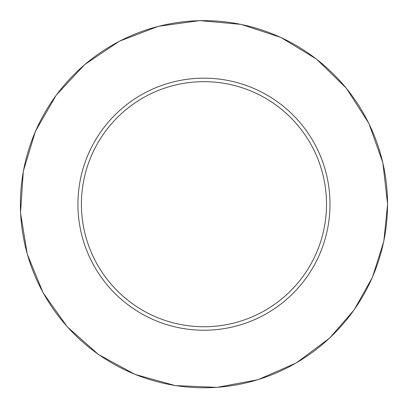 <?xml version="1.0" encoding="UTF-8"?>
<svg xmlns="http://www.w3.org/2000/svg" width="408" height="408" viewBox="0 0 408 408"><rect width="100%" height="100%" fill="white"/><g stroke="black" fill="none" stroke-linecap="round" stroke-linejoin="round"><path stroke-width="0.61" d="M326.517 204.204A122.553 122.553 0 0 0 142.688 98.073A122.553 122.553 0 0 0 142.688 310.335A122.553 122.553 0 0 0 326.517 204.204M330.001 204.204A126.036 126.036 0 0 0 140.949 95.054A126.036 126.036 0 0 0 140.949 313.354A126.036 126.036 0 0 0 330.001 204.204M387.534 204.204A183.564 183.564 0 0 0 112.185 45.232A183.564 183.564 0 0 0 112.185 363.176A183.564 183.564 0 0 0 387.534 204.204M387.6 204.204L382.857 162.736L368.873 123.415L346.372 88.266L316.516 59.104L280.847 37.439L241.204 24.383L199.639 20.619L158.299 26.336L119.314 41.244L84.706 64.566L56.258 95.105L35.435 131.274L23.317 171.212L20.533 212.854L27.224 254.046L43.044 292.669L67.177 326.721L98.374 354.445L135.028 374.406L175.241 385.575L216.939 387.381L257.963 379.72L296.198 362.993L329.674 338.069L354.205 309.794L372.499 277.134L383.785 241.444L387.6 204.204"/></g></svg>
